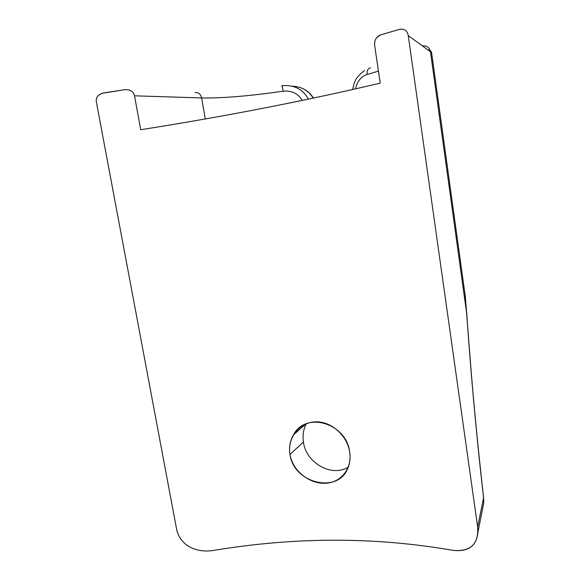 <?xml version="1.0" encoding="UTF-8"?>
<svg xmlns="http://www.w3.org/2000/svg" width="580" height="580" viewBox="0 0 580 580"><rect width="100%" height="100%" fill="white"/><g stroke="black" fill="none" stroke-linecap="round" stroke-linejoin="round"><path stroke-width="0.87" d="M103.494 92.959L125.106 89.668L102.073 93.278C97.744 95.033 95.823 97.824 96.302 101.645L176.784 530.149L96.302 101.645C95.838 97.266 98.23 94.373 103.494 92.959M380.632 34.894L399.627 29.29L380.632 34.894C376.246 36.808 374.252 40.259 374.651 45.24L380.197 83.165C304.464 100.985 224.634 116.507 140.708 129.724L134.531 95.816C133.393 91.488 130.254 89.443 125.106 89.668C130.254 89.443 133.393 91.488 134.531 95.816L201.651 97.947L205.269 118.922L201.651 97.947C200.629 94.032 198.44 92.242 195.069 92.568C198.44 92.242 200.629 94.032 201.651 97.947L134.531 95.816L140.708 129.724C224.634 116.507 304.464 100.985 380.197 83.165L374.651 45.24C374.288 42.514 374.948 40.005 376.63 37.7L380.632 34.894M422.414 45.878L422.842 46.219L422.414 45.878C426.757 45.486 429.447 47.458 430.483 51.787L431.672 53.2L430.483 51.787L408.269 35.619C407.269 30.689 404.383 28.587 399.627 29.29C404.383 28.587 407.269 30.689 408.269 35.619L477.666 527.046L408.269 35.619L430.483 51.787C429.447 47.458 426.757 45.486 422.414 45.878M464.986 293.951L466.791 314.222L430.483 51.787L466.791 314.222C470.191 365.146 476.144 433.601 483.575 497.734L483.742 502.983L482.284 510.291L483.742 502.983L483.575 497.734C476.144 433.601 470.191 365.146 466.791 314.222L464.986 293.951M176.784 530.149C180.387 544.395 194.22 552.986 212.715 550.572C294.778 536.833 374.767 536.754 452.675 550.311C470.409 552.037 478.739 544.279 477.666 527.046L483.575 497.734L477.666 527.046L477.949 531.846C476.76 545.997 468.336 552.153 452.675 550.311C374.767 536.754 294.778 536.833 212.715 550.572C194.22 552.986 180.387 544.395 176.784 530.149M348.268 467.175C331.281 477.681 305.704 462.383 303.42 441.982L289.986 454.466C293.545 483.22 337.901 494.138 347.732 468.473C349.928 463.405 350.567 457.896 349.653 451.936C346.543 423.371 305.725 410.814 293.386 434.964C290 440.93 288.862 447.434 289.986 454.466C287.107 438.357 298.881 422.668 314.889 421.885C330.861 420.804 347.181 435.341 349.653 451.936C352.437 468.546 340.837 482.98 324.93 483.271C309.046 483.843 292.559 470.568 289.986 454.466L303.42 441.982C302.448 435.283 303.405 429.236 306.291 423.835M355.467 88.914C357.229 81.331 361.115 76.517 367.118 74.472C366.806 70.564 367.945 68.36 370.526 67.86C367.945 68.36 366.806 70.564 367.118 74.472C361.115 76.517 357.229 81.331 355.467 88.914M378.443 71.144L367.118 74.472L378.443 71.144M466.958 314.831L466.791 314.222M283.178 91.183C249.371 96.062 222.198 98.317 201.651 97.947C222.198 98.317 249.371 96.062 283.178 91.183C291.733 90.4 298.091 93.489 302.267 100.434C298.091 93.489 291.733 90.4 283.178 91.183C282.54 87.486 282.039 85.681 281.67 85.767C282.039 85.681 282.54 87.486 283.178 91.183M292.298 86.217C301.578 86.55 308.538 90.531 313.185 98.158C308.538 90.531 301.578 86.55 292.298 86.217M308.357 99.173C303.079 89.342 294.466 84.832 282.504 85.651C294.466 84.832 303.079 89.342 308.357 99.173M477.935 532.23L483.742 502.933L483.611 497.596C478.203 450.145 473.744 404.224 470.242 359.846L465.334 296.743L431.672 53.2C431.237 50.852 429.99 49.764 427.938 49.931M352.567 89.574C354.714 81.229 354.656 78.351 364.661 70.427M313.432 98.107C310.967 94.018 307.61 90.93 303.369 88.827M293.4 434.942L305.79 424.009"/></g></svg>
